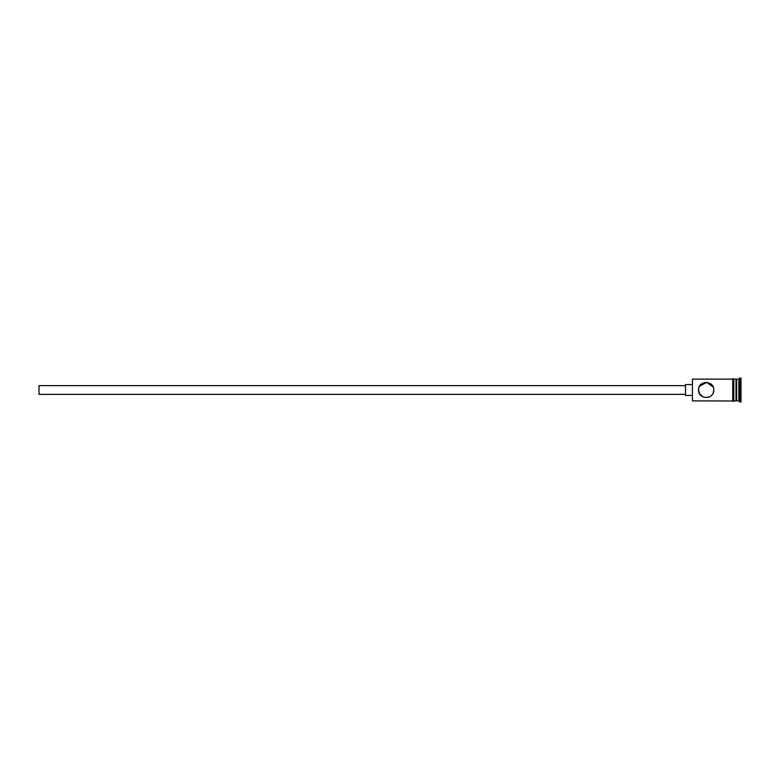 <?xml version="1.0" encoding="UTF-8"?>
<svg xmlns="http://www.w3.org/2000/svg" width="780" height="780" viewBox="0 0 780 780"><rect width="100%" height="100%" fill="white"/><g stroke="black" fill="none" stroke-linecap="round" stroke-linejoin="round"><path stroke-width="1.17" d="M692.455 400.881L692.455 379.119L692.455 400.881L732.732 400.988L732.732 390L732.732 400.881M699.416 386.47L698.909 387.699M698.89 387.767L698.558 390C698.1 399.838 714.236 399.848 713.788 390C714.236 380.133 698.09 380.172 698.558 390L699.572 393.812L703.19 397.01M685.493 394.358L39 394.358L39 385.642L685.493 385.642M692.026 395.44L685.493 395.44L685.493 384.56L692.026 384.56M699.572 386.188L706.719 382.405L713.232 387.133M735.998 379.772L736.642 379.119L736.642 400.881L738.826 400.881L739.908 401.973L741 401.973L741 378.027L739.908 378.027L739.908 401.973M736.642 379.119L738.826 379.119L738.826 400.881M713.788 390L713.173 393.013M712.452 394.31L711.496 395.45M710.414 396.328L709.147 397.02M709.137 397.02L707.694 397.469M733.814 379.119L733.814 390L733.814 379.012L735.998 379.119L735.998 400.881L733.814 400.881M733.814 390L733.814 400.988C733.931 401.485 733.57 401.485 732.732 400.988M692.455 379.119L732.732 379.119L732.732 390L732.732 379.012C732.615 378.514 732.976 378.514 733.814 379.012M735.998 400.228L736.642 400.881M738.826 379.119L739.908 378.027"/></g></svg>
